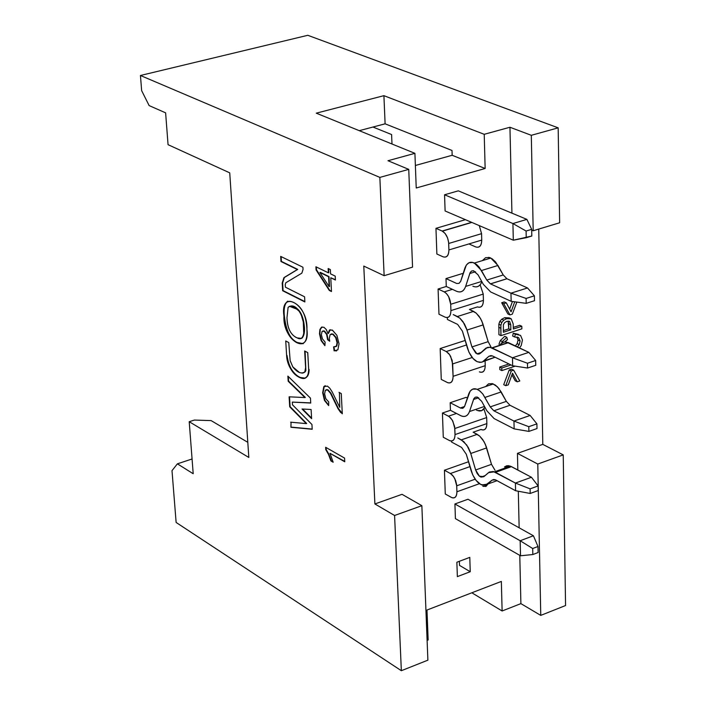 <?xml version="1.0" encoding="UTF-8"?>
<svg xmlns="http://www.w3.org/2000/svg" width="706" height="706" viewBox="0 0 706 706"><rect width="100%" height="100%" fill="white"/><g stroke="black" fill="none" stroke-linecap="round" stroke-linejoin="round"><path stroke-width="1.06" d="M520.896 603.63L519.784 555.357L520.896 603.63L502.125 610.981L520.896 603.63L540.752 615.385L520.896 603.63M519.148 527.806L518.31 491.235L519.148 527.806M517.825 470.019L517.445 453.376L542.79 444.374L538.749 229.079L542.79 444.374L563.229 454.893L565.559 605.536L540.752 615.385L565.559 605.536L563.229 454.893L537.778 464.036L540.752 615.385L537.778 464.036L563.229 454.893L542.79 444.374L517.445 453.376L537.778 464.036L517.445 453.376L517.825 470.019M511.929 213.159L509.953 127.248L484.219 134.308L485.146 168.496L416.231 187.99L414.916 153.334L387.973 160.73L414.916 153.334L316.27 113.172L383.914 95.672L316.27 113.172L414.916 153.334L416.231 187.99L485.146 168.496L484.219 134.308L383.914 95.672L385.105 123.815L359.257 130.672L385.105 123.815L383.914 95.672L484.219 134.308L509.953 127.248L531.309 135.305L558.172 127.839L307.798 35.3L140.441 75.489L379.854 177.4L408.748 169.369L387.973 160.73L408.748 169.369L412.56 267.124L408.748 169.369L379.854 177.4L384.135 275.693L412.56 267.124L384.135 275.693L363.784 266.074L374.895 503.952L402.041 494.324L374.895 503.952L363.784 266.074L384.135 275.693L379.854 177.4L140.441 75.489L141.65 90.65L149.134 105.591L165.619 112.845L149.134 105.591L141.65 90.65L140.441 75.489L307.798 35.3L558.172 127.839L559.646 222.778L533.189 230.756L531.697 230.121L533.189 230.756L531.309 135.305L509.953 127.248L511.929 213.159M427.104 640.386L428.145 639.98L426.98 610.037L501.348 581.426L502.125 610.981L471.82 592.784L502.125 610.981L501.348 581.426L426.98 610.037L428.145 639.98L427.104 640.386M456.87 562.232L469.79 557.378L470.24 571.728L457.356 576.617L456.87 562.232L457.356 576.617L470.24 571.728L459.5 565.382L459.359 561.296L459.5 565.382L470.24 571.728L469.79 557.378L456.87 562.232M444.559 194.777L458.309 190.841L444.559 194.777L512.927 223.546L526.879 219.381L458.309 190.841L526.879 219.381L512.927 223.546L444.559 194.777L445.107 210.979L444.559 194.777M507.879 313.941L501.684 302.742L504.252 301.921L501.684 302.742L507.879 313.941L509.935 314.894L507.879 313.941M509.661 309.131L512.45 301.497L509.661 309.131M498.913 334.662L498.851 324.195L499.777 321.451L501.763 319.236L504.613 317.709L509.176 317.859L504.613 317.709L501.763 319.236L499.777 321.451L498.851 324.195L498.913 334.662L500.96 335.632L498.913 334.662M513.288 327.39L519.748 325.298L521.805 326.26L521.858 328.846L500.96 335.632L500.775 328.219L498.727 327.257L500.775 328.219L500.898 325.166L498.851 324.195L500.898 325.166L501.834 322.413L499.777 321.451L501.834 322.413L503.819 320.189L501.763 319.236L503.819 320.189L506.661 318.662L504.613 317.709L506.661 318.662L511.232 318.812L513.209 323.975L513.333 329.005L521.805 326.26L519.748 325.298L513.288 327.39M512.635 336.021L513.271 333.214L518.398 334.353L513.271 333.214L512.635 336.021L514.692 336.991L512.635 336.021M498.957 344.246L500.325 340.574L504.746 336.321L500.325 340.574L498.957 344.246M515.389 345.949L517.163 343.628L518.063 340.001L516.907 337L518.063 340.001L520.11 340.972L518.698 337.733L514.692 336.991L518.698 337.733L517.304 337.08L518.698 337.733L520.11 340.972L519.21 344.599L517.436 346.92L519.21 344.599L517.163 343.628L515.389 345.949M499.804 369.591L499.742 367.023L508.955 363.961L499.742 367.023L499.804 369.591L501.842 370.588L515.177 366.14L501.842 370.588L499.804 369.591M515.23 380.808L511.938 374.833L515.23 380.808L517.269 381.814L515.23 380.808M503.722 384.682L509.22 369.953L511.603 369.159L509.22 369.953L511.259 370.95L513.641 370.156L511.603 369.159L513.641 370.156L519.793 380.958L517.269 381.814L512.53 373.209L508.294 384.841L505.761 385.697L503.722 384.682L505.761 385.697L511.259 370.95L509.22 369.953L503.722 384.682M455.414 518.636L454.92 503.969L467.972 499.248L454.92 503.969L455.414 518.636L520.516 555.772L455.414 518.636M435.964 228.329L465.404 219.681L435.964 228.329L436.864 254.019L435.964 228.329L442.15 231.038L435.964 228.329M444.436 470.231L468.493 461.75L444.436 470.231L445.274 493.997L444.436 470.231L450.41 473.523L444.436 470.231M447.375 319.474L447.313 317.559L447.375 319.474L457.612 324.381L462.412 331.149L468.943 352.17L473.029 358.471L477.088 361.622L479.868 362.399L482.419 361.949L488.852 356.283L492.391 355.912L512.662 365.761L512.477 357.774L489.955 347.273L485.931 348.111L479.489 353.918L477.874 354.112L475.791 353.124L471.943 346.928L466.595 328.811L464.389 323.86L459.791 318.115L453.234 314.567L457.364 316.526L473.576 311.39L476.02 312.97L479.206 316.456L481.836 321.098L488.155 341.66L490.952 346.858L488.155 341.66L482.772 323.48L480.512 318.494L476.179 313.102L469.437 309.449L473.576 311.39L457.364 316.526L459.95 318.256L462.968 321.627L466.993 330.073L483.222 324.866L466.993 330.073L471.943 346.928L488.155 341.66L471.943 346.928L476.974 353.838L480.283 353.379L487.299 347.449L489.708 347.237L492.179 347.987L508.479 342.657L528.847 352.356L505.99 341.916L503.572 342.136L501.375 343.46L504.622 341.907L508.479 342.657L492.179 347.987L512.477 357.774L528.847 352.356L535.66 360.501L535.757 365.293L527.558 368.038L527.461 363.237L512.477 357.774L512.662 365.761L492.223 355.833L488.852 356.283L491.155 355.533L488.852 356.283L484.016 360.872L495.091 357.218L481.413 362.275L477.432 361.781C473.258 359.936 469.896 355.321 467.363 347.952L462.412 331.149L457.612 324.381L447.375 319.474M477.591 306.951C481.289 308.09 483.231 305.901 483.416 300.377L450.913 310.605L450.71 304.277C450.11 298.356 447.957 294.225 444.224 291.878L438.091 289.01L438.973 314.214L438.091 289.01L446.263 286.486L445.998 278.588L462.262 273.593L463.03 273.946L462.262 273.593L445.998 278.588L446.263 286.486L452.405 289.336L444.224 291.878L446.36 293.44L448.672 296.696L450.71 304.277L483.239 294.084L480.151 284.8L483.239 294.084L483.416 300.377C483.169 305.857 481.192 308.037 477.485 306.898L469.437 309.449M479.709 372.018C483.231 373.05 485.066 370.932 485.234 365.682L485.093 360.51L485.234 365.682L453.093 376.316C452.952 381.593 451.143 383.711 447.657 382.661L441.259 379.413L440.173 348.543L465.157 340.469L440.173 348.543L441.259 379.413L447.313 382.493C450.949 383.764 452.881 381.699 453.093 376.316L452.678 363.908L472.208 357.51L452.678 363.908L450.666 356.415L448.857 353.68L446.254 351.544L449.634 354.694L452.202 360.51L453.093 376.316L485.234 365.682C484.987 371.038 483.028 373.095 479.365 371.859M451.505 442.018L451.469 441.012L451.505 442.018L461.565 447.401L466.278 454.205L472.676 474.803L476.047 480.354L480.662 484.404L485.313 485.243L492.223 480.062L495.7 479.948L515.592 490.723L515.415 483.063L493.317 471.502L489.355 472.032L483.813 476.709L479.4 476.171L475.623 469.975L470.381 452.246L468.219 447.348L463.71 441.541L457.779 437.976L461.318 439.856L477.203 434.349L479.595 436.017L482.727 439.573L485.304 444.206L491.5 464.336L495.03 470.302L491.5 464.336L486.231 446.554L484.007 441.621L479.753 436.158L473.655 432.478L477.203 434.349L461.318 439.856L466.825 445.115L470.77 453.481L486.663 447.904L470.77 453.481L475.623 469.975L491.5 464.336L475.623 469.975L477.185 473.523L479.224 476.02L480.954 477.106L483.813 476.709L488.552 472.614L494.403 471.829L495.497 472.34L511.462 466.631L531.442 477.265L510.359 466.128L504.472 466.931L506.67 465.792L508.726 465.704L511.462 466.631L495.497 472.34L515.415 483.063L531.442 477.265L538.131 485.931L538.219 490.538L530.197 493.468L530.1 488.861L515.415 483.063L515.592 490.723L495.127 479.683L492.223 480.062L493.962 479.445L492.223 480.062L487.467 484.139L497.068 480.689L487.467 484.139L481.792 484.925C477.362 483.151 473.805 478.394 471.123 470.655L466.278 454.205L461.565 447.401L451.505 442.018M481.589 429.733C484.943 430.669 486.699 428.621 486.849 423.609L455.017 434.587L454.62 426.53L452.272 420.114L449.087 416.558L442.433 413.028L443.28 437.243L442.433 413.028L450.437 410.318L450.181 402.72L466.11 397.354L467.39 398.007L466.11 397.354L450.181 402.72L450.437 410.318L456.473 413.46L448.46 416.187L450.56 417.837L452.828 421.111L454.823 428.507L486.681 417.564L483.972 408.942L486.681 417.564L486.849 423.609C486.602 428.851 484.66 430.81 481.024 429.477L473.135 432.213M427.88 660.172L401.343 670.7L176.129 522.458L401.343 670.7L394.583 515.486L374.895 503.952L394.583 515.486L421.861 505.681L402.041 494.324L421.861 505.681L427.88 660.172L421.861 505.681L394.583 515.486L401.343 670.7L427.88 660.172M415.384 165.478L452.158 155.276L452.008 150.484L385.105 123.815L452.008 150.484L452.158 155.276L485.146 168.496L452.158 155.276L415.384 165.478M192.067 458.988L177.391 463.833L193.197 473.735L177.391 463.833L171.999 470.655L176.129 522.458L171.999 470.655L177.391 463.833L192.067 458.988M211.112 420.599L247.806 442.327L211.112 420.599L194.371 420.061L189.217 421.72L248.821 457.462L229.732 172.846L168.054 144.677L165.619 112.845L168.054 144.677L229.732 172.846L248.821 457.462L189.217 421.72L193.197 473.735L189.217 421.72L194.371 420.061L211.112 420.599M344.572 458.097L344.766 461.786L329.984 453.314L333.161 462.236L330.929 460.956L328.449 454.32L325.766 449.634L325.642 447.277L344.572 458.097L325.642 447.277L325.766 449.634L328.449 454.32L330.929 460.956L333.161 462.236L329.984 453.314L344.766 461.786L344.572 458.097M338.995 392.342L341.263 393.569L342.295 413.795L337.98 408.606L330.461 393.216L327.558 389.941L325.325 390.277L324.601 393.895L325.837 398.749L328.705 401.908L328.661 405.606L324.451 400.426L322.677 392.765L323.807 386.65L327.407 386.12L329.684 388.079L332.138 391.83L339.771 407.353L339.427 392.58L339.771 407.353L332.138 391.83L329.684 388.079L327.407 386.12L323.807 386.65L322.677 392.765L324.451 400.426L328.661 405.606L328.705 401.908L325.837 398.749L324.601 393.895L325.325 390.277L327.558 389.941L330.461 393.216L337.98 408.606L342.295 413.795L341.263 393.569L338.995 392.342M334.115 350.847L333.603 346.867L336.391 346.152L337.071 342.737L335.677 337.583L332.711 334.238L330.134 334.591L329.305 338.412L329.702 341.245L327.619 339.754L326.596 334.362L324.089 331.167L322.042 331.502L321.389 334.715L322.439 338.862L325.113 342.092L324.901 345.675L321.098 340.619L319.474 333.814L319.897 329.49L321.53 327.169L323.93 327.275L326.243 329.508L328.025 333.55L329.437 330.099L332.447 330.143L336.894 335.332L339.039 343.778L337.874 349.823L334.115 350.847L337.874 349.823L339.039 343.778L336.894 335.332L332.288 330.064L329.437 330.099L328.025 333.55L326.243 329.508L323.93 327.275L321.53 327.169L319.897 329.49L319.474 333.814L321.098 340.619L324.901 345.675L325.113 342.092L322.439 338.862L321.389 334.715L322.042 331.502L324.089 331.167L326.596 334.362L327.619 339.754L329.702 341.245L329.305 338.412L330.134 334.591L332.711 334.238L335.677 337.583L337.071 342.737L336.391 346.152L333.603 346.867L334.115 350.847M335.429 280.035L330.77 277.776L331.485 291.534L329.305 290.457L316.076 269.939L315.909 266.771L328.387 272.816L328.158 268.518L330.346 269.568L330.567 273.866L335.226 276.125L335.429 280.035L335.226 276.125L330.567 273.866L330.346 269.568L328.158 268.518L328.387 272.816L315.909 266.771L316.076 269.939L329.305 290.457L331.485 291.534L330.77 277.776L335.429 280.035M283.944 316.147C279.77 288.463 308.319 304.136 306.907 329.04C310.499 356.698 282.524 340.769 283.944 316.147C284.527 329.164 288.719 337.971 296.52 342.551C304.118 346.222 307.587 341.713 306.907 329.04C306.272 315.653 301.956 306.836 293.961 302.609C286.345 298.876 283.009 303.386 283.944 316.147L283.944 316.147M290.634 422.179L306.272 423.6L289.716 406.806L289.116 396.816L304.904 397.566L288.18 381.231L287.871 376.104L310.455 398.113L310.737 403.047L292.328 402.102L292.496 404.812L311.946 424.509L312.211 429.257L290.934 427.262L291.048 422.214L290.934 427.262L312.211 429.257L311.946 424.509L292.496 404.812L292.328 402.102L310.737 403.047L310.455 398.113L287.871 376.104L288.18 381.231L304.904 397.566L289.116 396.816L289.716 406.806L306.272 423.6L290.634 422.179M285.745 340.98L288.772 342.578L290.148 360.651L292.787 366.873C297.235 372.486 301.224 374.189 304.78 371.965L305.61 367.667L304.657 350.988L307.737 352.621L308.698 369.582C308.698 388.044 287.377 374.471 286.618 355.568L285.745 340.98L286.618 355.568C288.366 367.182 292.822 374.533 299.979 377.639C305.363 380.137 308.266 377.454 308.698 369.582L307.737 352.621L304.657 350.988L305.61 367.667L304.78 371.965L302.371 373.147L299.494 372.547L292.787 366.873L290.148 360.651L288.772 342.578L285.745 340.98M282.665 290.74L282.206 283.035L283.944 277.635L297.323 269.533L280.988 261.529L280.679 256.393L302.918 267.23L303.042 269.48L301.841 273.151L285.833 282.762L285.25 284.562L285.409 287.174L304.586 296.802L304.877 301.947L282.665 290.74L304.877 301.947L304.586 296.802L285.409 287.174L285.25 284.562L285.833 282.762L301.841 273.151L303.042 269.48L302.918 267.23L280.679 256.393L280.988 261.529L297.323 269.533L283.944 277.635L282.206 283.035L282.665 290.74M302.036 408.995L311.099 409.498L311.62 418.676L302.036 408.995L311.62 418.676L311.099 409.498L302.036 408.995M391.592 134.537L372.962 127.036L391.592 134.537L391.989 143.998L391.592 134.537M531.309 135.305L533.189 230.756L559.646 222.778L558.172 127.839L531.309 135.305M344.74 461.397L329.984 453.314L344.74 461.397M333.047 461.795L330.929 460.956L328.855 454.187L325.766 449.634L326.066 447.516L326.181 449.501L328.855 454.187L331.335 460.815L333.047 461.795M342.278 413.416L340.636 412.472L337.98 408.606L330.876 393.074L327.972 389.809L326.313 389.659L327.972 389.809L330.876 393.074L338.386 408.474L342.278 413.416M328.669 405.182L324.451 400.426L322.677 392.765L323.807 386.65L325.254 385.67L324.222 386.517L323.092 392.633L324.857 400.293L328.669 405.182M336.559 350.926L334.529 350.714L334.044 346.946L334.529 350.714L336.559 350.926M335.606 346.787L336.806 346.019L337.486 342.604L336.1 337.45L333.135 334.115L331.211 333.92L333.135 334.115L336.1 337.45L337.486 342.604L336.806 346.019L335.606 346.787M329.614 340.751L327.619 339.754L328.034 339.021L327.61 339.154L327.01 334.229L324.504 331.043L322.986 330.92L324.504 331.043L327.01 334.229L328.034 339.621L329.614 340.751M324.928 345.216L321.098 340.619L319.474 333.814L319.897 329.49L322.112 326.957L320.312 329.358L319.889 333.682L321.512 340.495L324.928 345.216M328.44 333.417L329.437 330.099L330.302 329.702L328.44 333.417M335.412 279.7L330.77 277.776L335.412 279.7M331.467 291.19L329.305 290.457L316.076 269.939L316.341 266.983L316.5 269.816L329.728 290.334L331.467 291.19M328.802 272.684L328.599 268.73L328.802 272.684M320.312 272.366L329.005 276.593L329.525 286.512L329.005 276.593L329.111 286.636L328.59 276.717L319.897 272.49L329.111 286.636L319.897 272.49L329.005 276.593L320.312 272.366M303.253 343.672L296.926 342.419C289.125 337.839 284.933 329.04 284.359 316.023C283.565 308.725 284.677 303.765 287.704 301.135C284.677 303.765 283.565 308.725 284.359 316.023C286.433 334.406 292.734 343.628 303.253 343.672M289.248 306.395L290.078 306.236C300.385 302.645 309.36 331.811 301.603 338.43C307.384 334.45 303.942 309.457 294.676 307.578L289.248 306.395M297.217 337.9L296.052 337.424C290.219 334.035 287.192 327.46 286.98 317.691C287.386 328.449 290.801 335.182 297.217 337.9L301.621 338.421L303.121 336.594L303.73 333.409L303.298 321.971L301.003 314.011L298.903 310.975L296.564 309.025L289.663 306.369L288.11 307.322L286.98 317.691L288.11 307.322L290.078 306.236L294.261 307.701C305.107 309.749 308.054 344.51 297.217 337.9M306.678 423.468L289.716 406.806L289.531 396.834L290.113 406.674L306.678 423.468M305.31 397.434L288.18 381.231L288.313 376.527L288.586 381.099L305.31 397.434M310.728 402.888L292.328 402.102L310.728 402.888M312.202 429.08L291.34 427.13L312.202 429.08M303.43 372.909L305.186 371.841L305.848 370.518L305.089 351.217L305.848 370.518L305.186 371.841L303.43 372.909M305.124 378.107L300.385 377.507C293.228 374.401 288.772 367.049 287.024 355.445C287.783 374.339 309.104 387.921 309.104 369.459M304.851 301.594L283.08 290.616L282.206 283.035L283.944 277.635L297.747 269.41L280.988 261.529L281.112 256.605L281.403 261.405L297.747 269.41L284.35 277.511L282.621 282.921L283.08 290.616L304.851 301.594M311.584 418.102L302.6 409.03L311.584 418.102M462.324 408.368L462.298 407.574L462.324 408.368M448.91 249.933C448.751 255.678 446.792 257.964 443.033 256.799C446.73 257.858 448.698 255.572 448.91 249.933L448.698 243.482C448.098 237.454 445.91 233.315 442.15 231.038L445.107 233.457L447.56 237.869L448.619 242.343L448.91 249.933L481.739 240.084L448.91 249.933M475.765 246.941C479.55 248.071 481.545 245.794 481.739 240.084C481.492 245.688 479.498 247.974 475.765 246.941L469.552 244.214L475.765 246.941M436.864 254.019L443.033 256.799L436.864 254.019M450.913 310.605C450.763 316.164 448.857 318.353 445.186 317.188L445.08 317.135C448.76 318.3 450.702 316.12 450.913 310.605L483.416 300.377L483.239 294.084L450.71 304.277L450.913 310.605M438.973 314.214L445.08 317.135L438.973 314.214M466.49 344.987L446.254 351.544L440.173 348.543L446.254 351.544L466.49 344.987M455.017 434.587C454.902 439.635 453.173 441.674 449.846 440.72L449.29 440.456C452.89 441.815 454.805 439.864 455.017 434.587L486.849 423.609L486.681 417.564L454.823 428.507L455.017 434.587M443.28 437.243L449.29 440.456L443.28 437.243M483.425 486.39L486.213 486.24L487.952 483.963L485.728 486.46L482.657 486.037M479.489 483.672L456.914 491.773C456.8 496.592 455.158 498.568 451.99 497.704L445.274 493.997L451.222 497.342C454.805 498.789 456.703 496.936 456.914 491.773L456.65 484.863L455.67 480.627L453.587 476.568L450.41 473.523L452.493 475.209L454.743 478.483L456.72 485.807L475.182 479.197L456.72 485.807L456.914 491.773L479.489 483.672M469.931 466.613L450.41 473.523L469.931 466.613M479.295 225.629L481.563 233.668L481.739 240.084L481.563 233.668L448.698 243.482L481.563 233.668L479.295 225.629M471.634 222.346L442.15 231.038L471.634 222.346M511.259 370.95L505.761 385.697L508.294 384.841L512.53 373.209L517.269 381.814L519.793 380.958L513.641 370.156L511.259 370.95M511.003 364.949L501.781 368.02L501.842 370.588L501.781 368.02L499.742 367.023L501.781 368.02L511.003 364.949M504.816 341.889L507.499 339.63L506.802 337.291L502.372 341.554L501.498 343.345L502.372 341.554L500.325 340.574L502.372 341.554L506.802 337.291L504.746 336.321L506.802 337.291L507.499 339.63L504.816 341.889M519.51 347.908L521.213 345.561L522.458 339.992L520.578 335.421L515.327 334.176L514.692 336.991L515.327 334.176L513.271 333.214L520.578 335.421L522.458 339.992L521.213 345.561L519.51 347.908M519.21 344.599L520.11 340.972L518.063 340.001L517.163 343.628L519.21 344.599M510.773 318.6L509.176 317.859L510.773 318.6M521.805 326.26L513.333 329.005L513.209 323.975L511.232 318.812L506.661 318.662L503.819 320.189L501.834 322.413L500.898 325.166L500.96 335.632L521.858 328.846L521.805 326.26M503.378 332.235L503.387 324.716L504.587 322.677L506.82 321.318L509.661 321.477L510.747 324.734L510.862 329.808L503.378 332.235L510.862 329.808L508.805 328.837L503.334 330.611L508.805 328.837L508.099 321.071L508.691 323.772L510.747 324.734L509.661 321.477L506.82 321.318L504.587 322.677L503.387 324.716L503.378 332.235M508.964 321.151L509.661 321.477L508.964 321.151M508.805 328.837L510.862 329.808L510.747 324.734L508.691 323.772L508.805 328.837M516.863 302.089L512.335 314.126L509.935 314.894L503.74 303.686L501.684 302.742L503.74 303.686L506.308 302.865L504.252 301.921L506.308 302.865L511.091 311.805L514.745 301.806L511.091 311.805L506.308 302.865L503.74 303.686L509.935 314.894L512.335 314.126L516.863 302.089M520.516 555.772L520.172 540.743L454.92 503.969L520.172 540.743L533.409 535.766L467.972 499.248L533.409 535.766L520.172 540.743L520.516 555.772L532.818 554.545L520.516 555.772M513.306 240.199L445.107 210.979L513.306 240.199L512.927 223.546L526.094 231.03L531.68 229.353L526.879 219.381L531.68 229.353L531.812 236.025L513.306 240.199L526.235 237.71L526.094 231.03L512.927 223.546L513.306 240.199M538.113 552.524L532.818 554.545L532.695 548.518L520.172 540.743L532.695 548.518L537.99 546.506L533.409 535.766L537.99 546.506L538.113 552.524L537.99 546.506L532.695 548.518L532.818 554.545L538.113 552.524M456.473 413.46L460.541 415.578C464.716 417.475 467.69 416.125 469.49 411.545L473.814 398.749L475.209 397.249L477.079 397.037L481.651 401.273L486.831 410.742L494.068 418.552L514.144 428.877L513.959 421.058L493.856 410.795L490.229 406.885L482.719 393.869L479.312 390.542L476.532 389.112L472.711 389.121L470.125 391.142L464.601 406.356L462.986 408.174L460.691 408.139L450.181 402.72L460.665 408.13L463.118 408.103L464.592 406.365L468.766 393.842C470.69 389.297 473.514 387.806 477.247 389.377L480.115 391.168L482.983 394.222L490.229 406.885L493.856 410.795L513.959 421.058L530.153 415.446L509.988 405.27L530.153 415.446L536.913 423.856L537.001 428.56L528.891 431.401L528.794 426.689L513.959 421.058L514.144 428.877L494.068 418.552L486.831 410.742L481.651 401.273L477.371 397.116L475.297 397.204L473.894 398.599L469.49 411.545C467.849 415.878 465.13 417.352 461.336 415.949L450.437 410.318L442.433 413.028L448.46 416.187L456.473 413.46M491.976 383.534L495.427 385.123L498.842 388.432L506.352 401.387L509.988 405.27L493.856 410.795L509.988 405.27L506.352 401.387L490.229 406.885L506.352 401.387L501.163 391.945L485.04 397.399L501.163 391.945L497.403 386.817L492.726 383.729L488.578 383.817L485.666 386.544M477.282 410.504L481.757 410.636L484.978 407.353L483.169 409.762L481.368 410.777L479.33 411.007L476.488 410.142M452.405 289.336L456.553 291.26C460.797 292.937 463.833 291.322 465.651 286.407L470.055 272.754L471.476 271.086L473.373 270.733L478.041 274.819L483.319 284.333L490.688 291.975L511.153 301.321L510.967 293.175L490.476 283.891L486.778 280.07L479.118 267.027L476.365 264.309L472.817 262.5L468.925 262.782L466.295 265.077L460.674 281.341L459.032 283.353L456.694 283.485L445.998 278.588L456.738 283.494L459.032 283.353L460.656 281.394L464.91 267.998C467.045 262.756 470.205 261.114 474.361 263.064L481.483 270.539L486.778 280.07L490.405 283.856L510.967 293.175L527.514 287.96L506.952 278.764L527.514 287.96L534.389 295.814L534.486 300.712L526.199 303.351L526.102 298.444L510.967 293.175L511.153 301.321L490.688 291.975L483.319 284.333L478.041 274.819L473.647 270.786L471.74 270.945L470.17 272.525L465.651 286.407C463.86 291.384 460.833 293.008 456.561 291.269L446.263 286.486L438.091 289.01L444.224 291.878L452.405 289.336M488.587 257.355L492.1 258.775L495.586 261.979L503.246 274.961L506.952 278.764L490.476 283.891L506.952 278.764L503.246 274.961L486.778 280.07L503.246 274.961L497.951 265.474L481.483 270.539L497.951 265.474L490.82 258.052L489.443 257.531L485.587 257.681L482.339 260.638M481.871 281.729C479.965 286.345 476.956 287.836 472.835 286.204C477.018 287.889 480.018 286.389 481.871 281.729M515.592 490.723L530.197 493.468L515.592 490.723M464.522 406.524L460.294 407.953L464.522 406.524M484.475 406.435L469.49 411.545L484.475 406.435M478.65 397.743L473.523 399.472L478.65 397.743M514.144 428.877L528.891 431.401L514.144 428.877M501.375 343.46L499.266 345.455M512.662 365.761L527.558 368.038L512.662 365.761M481.704 281.429L465.651 286.407L481.704 281.429M475.544 271.748L469.755 273.531L475.544 271.748M511.153 301.321L526.199 303.351L511.153 301.321M526.235 237.71L531.812 236.025L531.68 229.353L526.094 231.03L526.235 237.71M530.1 488.861L538.131 485.931L531.442 477.265L515.415 483.063L530.1 488.861L530.197 493.468L538.219 490.538L538.131 485.931L530.1 488.861M530.153 415.446L513.959 421.058L528.794 426.689L536.913 423.856L530.153 415.446M528.794 426.689L528.891 431.401L537.001 428.56L536.913 423.856L528.794 426.689M527.461 363.237L535.66 360.501L528.847 352.356L512.477 357.774L527.461 363.237L527.558 368.038L535.757 365.293L535.66 360.501L527.461 363.237M527.514 287.96L510.967 293.175L526.102 298.444L534.389 295.814L527.514 287.96M526.102 298.444L526.199 303.351L534.486 300.712L534.389 295.814L526.102 298.444M442.371 231.144L471.855 222.443M504.914 317.612L506.97 318.574M485.048 475.641L480.954 477.106M510.359 466.128L494.403 471.829M493.353 383.967L477.247 389.377M460.665 408.13L464.327 406.885M481.28 352.426L476.974 353.838M508.196 342.534L491.897 347.864M490.405 283.856L506.882 278.729M490.82 258.052L474.361 263.064"/></g></svg>
